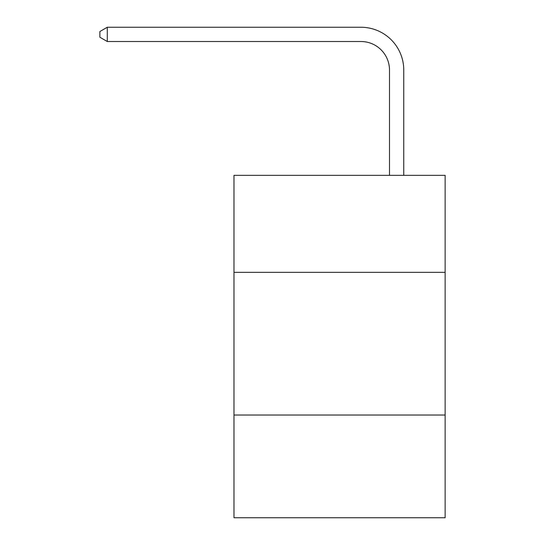 <?xml version="1.0" encoding="UTF-8"?>
<svg xmlns="http://www.w3.org/2000/svg" width="545" height="545" viewBox="0 0 545 545"><rect width="100%" height="100%" fill="white"/><g stroke="black" fill="none" stroke-linecap="round" stroke-linejoin="round"><path stroke-width="0.82" d="M445.129 272.357L445.129 175.34L233.982 175.34L233.982 272.357L445.129 272.357L445.129 517.75L233.982 517.75L233.982 272.357M445.129 415.024L233.982 415.024M389.491 175.34L389.491 70.053A28.531 28.531 137.9 0 0 360.954 41.515L107.29 41.515L99.871 37.237L99.871 31.528L107.29 27.25L360.954 27.25A42.803 42.803 -42.1 0 1 403.756 70.053L403.756 175.34M389.491 70.053A28.531 28.531 137.9 0 0 360.954 41.515A28.531 28.531 137.9 0 1 389.491 70.053A28.531 28.531 137.9 0 0 360.954 41.515A28.531 28.531 137.9 0 1 389.491 70.053A28.531 28.531 137.9 0 0 360.954 41.515A28.531 28.531 137.9 0 1 389.491 70.053A28.531 28.531 137.9 0 0 360.954 41.515A28.531 28.531 137.9 0 1 389.491 70.053A28.531 28.531 137.9 0 0 360.954 41.515A28.531 28.531 137.9 0 1 389.491 70.053A28.531 28.531 137.9 0 0 360.954 41.515A28.531 28.531 137.9 0 1 389.491 70.053A28.531 28.531 137.9 0 0 360.954 41.515A28.531 28.531 137.9 0 1 389.491 70.053A28.531 28.531 137.9 0 0 360.954 41.515A28.531 28.531 137.9 0 1 389.491 70.053A28.531 28.531 137.9 0 0 360.954 41.515A28.531 28.531 137.9 0 1 389.491 70.053A28.531 28.531 137.9 0 0 360.954 41.515A28.531 28.531 137.9 0 1 389.491 70.053A28.531 28.531 137.9 0 0 360.954 41.515A28.531 28.531 137.9 0 1 389.491 70.053A28.531 28.531 137.9 0 0 360.954 41.515A28.531 28.531 137.9 0 1 389.491 70.053A28.531 28.531 137.9 0 0 360.954 41.515A28.531 28.531 137.9 0 1 389.491 70.053A28.531 28.531 137.9 0 0 360.954 41.515A28.531 28.531 137.9 0 1 389.491 70.053A28.531 28.531 137.9 0 0 360.954 41.515A28.531 28.531 137.9 0 1 389.491 70.053M107.29 41.515L107.29 27.25L360.954 27.25"/></g></svg>
